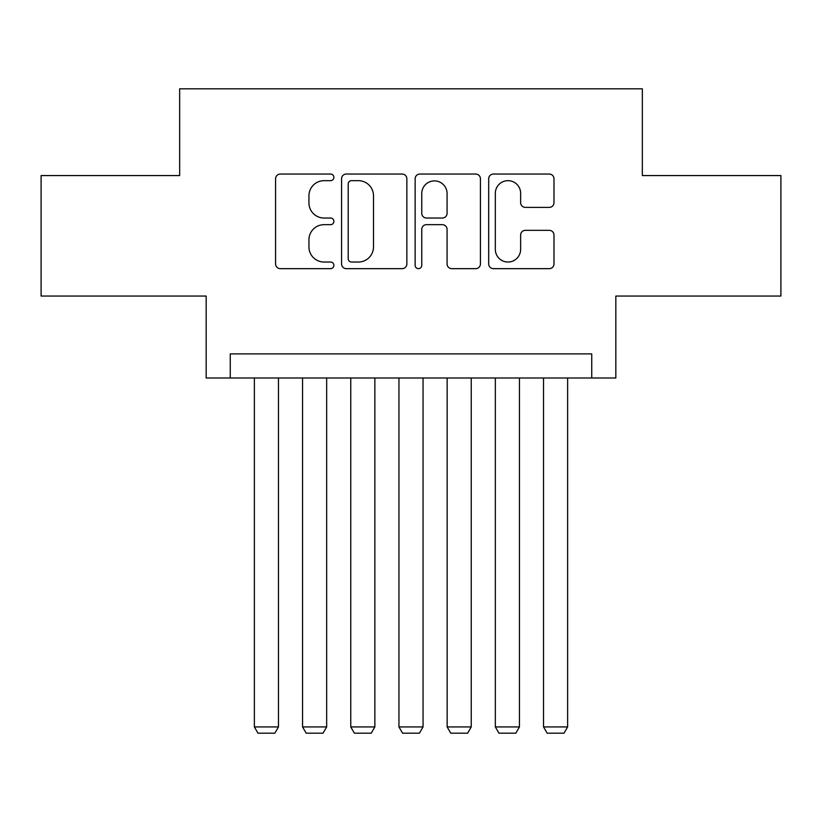 <?xml version="1.0" encoding="UTF-8"?>
<svg xmlns="http://www.w3.org/2000/svg" width="822" height="822" viewBox="0 0 822 822"><rect width="100%" height="100%" fill="white"/><g stroke="black" fill="none" stroke-linecap="round" stroke-linejoin="round"><path stroke-width="1.23" d="M333.886 177.357A3.309 3.309 0 0 0 330.578 174.048L280.312 174.048A4.726 4.726 0 0 0 275.586 178.775L275.586 263.924A4.726 4.726 0 0 0 280.312 268.66L330.578 268.66A3.309 3.309 0 0 0 333.886 265.342A3.309 3.309 0 0 0 330.578 262.033L324.074 262.033A15.135 15.135 0 0 1 308.938 246.898L308.938 239.798A15.135 15.135 0 0 1 324.074 224.663L330.578 224.663A3.309 3.309 0 0 0 333.886 221.354A3.309 3.309 0 0 0 330.578 218.036L324.074 218.036A15.135 15.135 0 0 1 308.938 202.9L308.938 195.8A15.135 15.135 0 0 1 324.074 180.665L330.578 180.665A3.309 3.309 0 0 0 333.886 177.357M549.25 207.391A4.726 4.726 0 0 0 553.987 202.664L553.987 178.775A4.726 4.726 0 0 0 549.25 174.048L493.436 174.048A4.726 4.726 0 0 0 488.7 178.775L488.7 263.924A4.726 4.726 0 0 0 493.436 268.66L549.25 268.66A4.726 4.726 0 0 0 553.987 263.924L553.987 235.071A4.726 4.726 0 0 0 549.25 230.335L525.361 230.335A4.726 4.726 0 0 0 520.634 235.071L520.634 249.385A12.659 12.659 0 0 1 507.975 262.033A12.659 12.659 0 0 1 495.327 249.385L495.327 193.324A12.659 12.659 0 0 1 507.975 180.665A12.659 12.659 0 0 1 520.634 193.324L520.634 202.664A4.726 4.726 0 0 0 525.361 207.391L549.25 207.391M591.737 377.986L615.832 377.986L615.832 296.054L780.9 296.054L780.9 175.569L642.342 175.569L642.342 88.817L179.658 88.817L179.658 175.569L41.1 175.569L41.1 296.054L206.168 296.054L206.168 377.986L591.737 377.986L591.737 353.892L230.263 353.892L230.263 377.986M406.859 178.775A4.726 4.726 0 0 0 402.133 174.048L346.309 174.048A4.726 4.726 0 0 0 341.572 178.775L341.572 263.924A4.726 4.726 0 0 0 346.309 268.66L402.133 268.66A4.726 4.726 0 0 0 406.859 263.924L406.859 178.775M419.867 174.048L475.691 174.048A4.726 4.726 0 0 1 480.428 178.775L480.428 263.924A4.726 4.726 0 0 1 475.691 268.66L451.802 268.66A4.726 4.726 0 0 1 447.076 263.924L447.076 229.389A4.726 4.726 0 0 0 442.339 224.663L426.495 224.663A4.726 4.726 0 0 0 421.758 229.389L421.758 265.342A3.309 3.309 0 0 1 418.449 268.66A3.309 3.309 0 0 1 415.141 265.342L415.141 178.775A4.726 4.726 0 0 1 419.867 174.048M351.508 180.665A3.309 3.309 0 0 0 348.199 183.974L348.199 258.725A3.309 3.309 0 0 0 351.508 262.033L358.371 262.033A15.135 15.135 0 0 0 373.507 246.898L373.507 195.8A15.135 15.135 0 0 0 358.371 180.665L351.508 180.665M447.076 193.56A12.659 12.659 0 0 0 434.417 180.902A12.659 12.659 0 0 0 421.758 193.56L421.758 213.309A4.726 4.726 0 0 0 426.495 218.036L442.339 218.036A4.726 4.726 0 0 0 447.076 213.309L447.076 193.56M278.463 377.986L278.463 726.925L254.368 726.925L254.368 377.986M278.463 726.925L274.846 733.183L257.974 733.183L254.368 726.925M326.663 377.986L326.663 726.925L302.558 726.925L302.558 377.986M326.663 726.925L323.046 733.183L306.174 733.183L302.558 726.925M374.853 377.986L374.853 726.925L350.758 726.925L350.758 377.986M374.853 726.925L371.236 733.183L354.374 733.183L350.758 726.925M423.053 377.986L423.053 726.925L398.947 726.925L398.947 377.986M423.053 726.925L419.436 733.183L402.564 733.183L398.947 726.925M471.242 377.986L471.242 726.925L447.147 726.925L447.147 377.986M471.242 726.925L467.626 733.183L450.764 733.183L447.147 726.925M519.442 377.986L519.442 726.925L495.337 726.925L495.337 377.986M519.442 726.925L515.826 733.183L498.954 733.183L495.337 726.925M567.632 377.986L567.632 726.925L543.537 726.925L543.537 377.986M567.632 726.925L564.026 733.183L547.154 733.183L543.537 726.925"/></g></svg>
